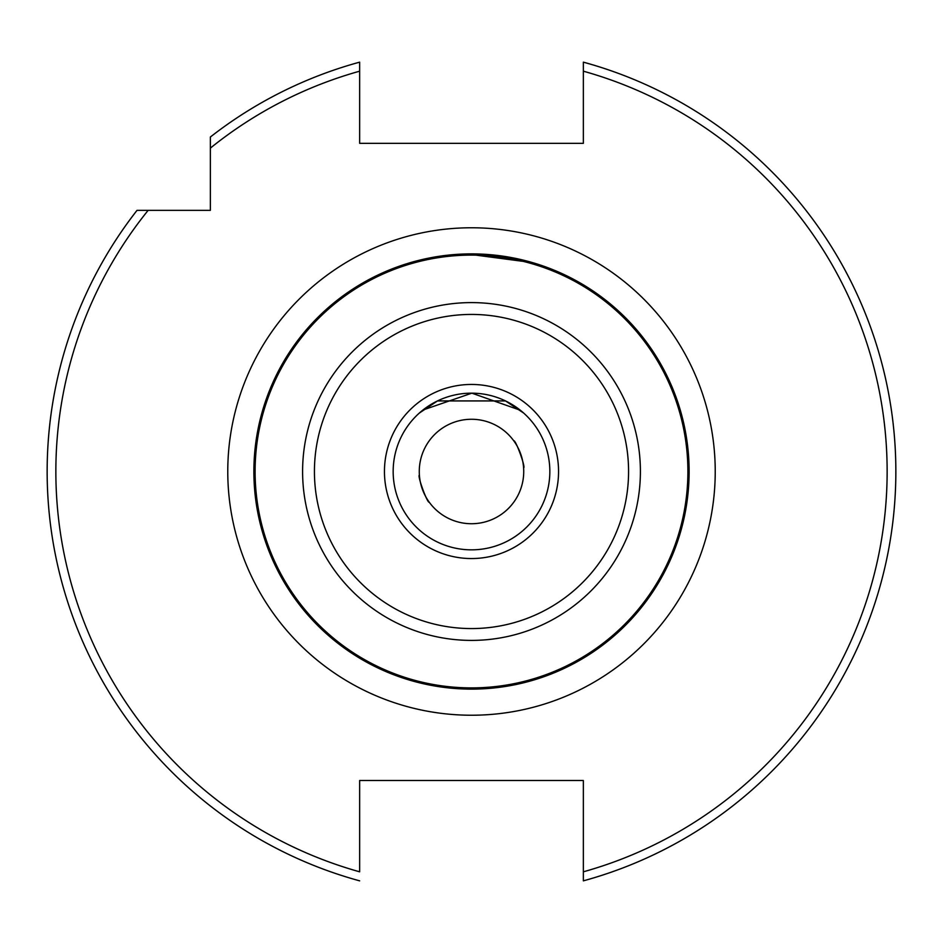 <?xml version="1.0" encoding="UTF-8"?>
<svg xmlns="http://www.w3.org/2000/svg" width="943" height="943" viewBox="0 0 943 943"><rect width="100%" height="100%" fill="white"/><g stroke="black" fill="none" stroke-linecap="round" stroke-linejoin="round"><path stroke-width="1.41" d="M523.601 467.822C525.97 467.917 515.538 439.249 513.77 440.829C515.526 439.238 525.97 467.917 523.601 467.822M523.73 471.5A52.23 52.23 0 0 0 471.5 419.27A52.23 52.23 0 0 0 419.27 471.5A52.23 52.23 0 0 0 471.5 523.73A52.23 52.23 0 0 0 523.73 471.5M419.329 682.767L434.676 685.974L471.5 689.121L508.348 685.974L523.671 682.767M410.57 262.59L401.859 265.325M689.121 471.5A217.621 217.621 0 0 1 471.5 689.121A217.621 217.621 0 0 1 253.879 471.5A217.621 217.621 0 0 1 471.5 253.879A217.621 217.621 0 0 1 689.121 471.5A217.621 217.621 0 0 0 471.5 253.879A217.621 217.621 0 0 0 253.879 471.5M523.73 413.105L505.519 400.928L437.481 400.928L419.27 413.105M420.33 412.174L421.945 410.83M422.947 410.016L471.865 393.16L520.371 410.264M549.84 471.5A78.34 78.34 0 0 1 471.5 549.84A78.34 78.34 0 0 1 393.16 471.5A78.34 78.34 0 0 1 471.5 393.16A78.34 78.34 0 0 1 549.84 471.5A78.34 78.34 0 0 0 471.5 393.16A78.34 78.34 0 0 0 393.16 471.5M471.5 689.121L461.363 688.873M359.648 880.845A424.35 424.35 0 0 1 137.018 210.36L210.36 210.36L210.36 137.018A424.35 424.35 0 0 1 359.648 62.155L359.648 143.336L583.352 143.336L583.352 71.185A415.651 415.651 0 0 1 583.352 871.815L583.352 780.509L359.648 780.509L359.648 871.815A415.651 415.651 0 0 1 148.134 210.36L137.018 210.36A424.35 424.35 0 0 0 47.15 471.5M429.23 502.171C427.474 503.762 417.03 475.095 419.399 475.178C417.03 475.083 427.474 503.762 429.23 502.171M583.352 880.845L583.352 871.815L583.352 880.845A424.35 424.35 0 0 0 583.352 62.155L583.352 71.185L583.352 62.155A424.35 424.35 0 0 1 583.352 880.845M359.648 71.185A415.651 415.651 0 0 0 210.36 148.134L210.36 137.018A424.35 424.35 0 0 1 359.648 62.155M541.141 265.325L532.43 262.59L466.75 253.938M227.77 471.5A243.73 243.73 0 0 1 471.5 227.77A243.73 243.73 0 0 1 715.23 471.5A243.73 243.73 0 0 1 471.5 715.23A243.73 243.73 0 0 1 227.77 471.5M255.105 471.5A216.395 216.395 0 0 0 471.5 687.895A216.395 216.395 0 0 0 687.895 471.5A216.395 216.395 0 0 0 471.5 255.105A216.395 216.395 0 0 0 255.105 471.5M314.432 471.5A157.068 157.068 0 0 0 471.5 628.568A157.068 157.068 0 0 0 628.568 471.5A157.068 157.068 0 0 0 471.5 314.432A157.068 157.068 0 0 0 314.432 471.5M640.403 471.5A168.903 168.903 0 0 1 471.5 640.403A168.903 168.903 0 0 1 302.597 471.5A168.903 168.903 0 0 1 471.5 302.597A168.903 168.903 0 0 1 640.403 471.5M558.551 471.5A87.051 87.051 0 0 1 471.5 558.551A87.051 87.051 0 0 1 384.449 471.5A87.051 87.051 0 0 1 471.5 384.449A87.051 87.051 0 0 1 558.551 471.5"/></g></svg>
